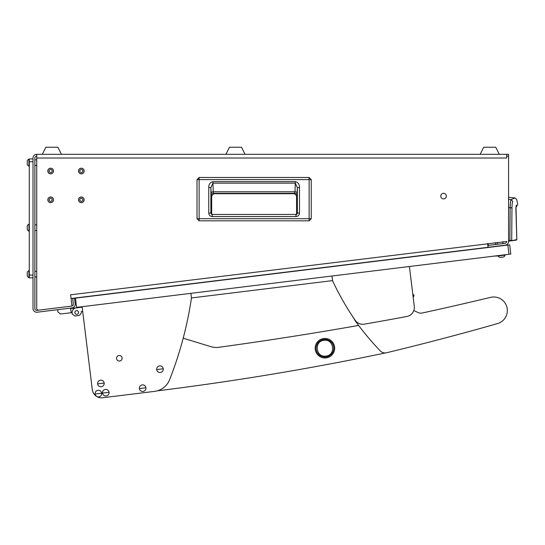 <?xml version="1.0" encoding="UTF-8"?>
<svg xmlns="http://www.w3.org/2000/svg" width="545" height="545" viewBox="0 0 545 545"><rect width="100%" height="100%" fill="white"/><g stroke="black" fill="none" stroke-linecap="round" stroke-linejoin="round"><path stroke-width="0.82" d="M81.307 201.35A1.533 1.533 0 0 0 82.84 199.817A1.533 1.533 0 0 0 81.307 198.285A1.533 1.533 0 0 0 79.774 199.817A1.533 1.533 0 0 0 81.307 201.35M81.307 196.99A2.834 2.834 0 0 0 78.48 199.817A2.834 2.834 0 0 0 81.307 202.651A2.834 2.834 0 0 0 84.141 199.817A2.834 2.834 0 0 0 81.307 196.99M50.658 201.35A1.533 1.533 0 0 0 52.191 199.817A1.533 1.533 0 0 0 50.658 198.285A1.533 1.533 0 0 0 49.125 199.817A1.533 1.533 0 0 0 50.658 201.35M50.658 196.99A2.834 2.834 0 0 0 47.824 199.817A2.834 2.834 0 0 0 50.658 202.651A2.834 2.834 0 0 0 53.492 199.817A2.834 2.834 0 0 0 50.658 196.99M50.658 172.561A1.533 1.533 0 0 0 52.191 171.028A1.533 1.533 0 0 0 50.658 169.495A1.533 1.533 0 0 0 49.125 171.028A1.533 1.533 0 0 0 50.658 172.561M50.658 168.194A2.834 2.834 0 0 0 47.824 171.028A2.834 2.834 0 0 0 50.658 173.862A2.834 2.834 0 0 0 53.492 171.028A2.834 2.834 0 0 0 50.658 168.194M81.307 172.561A1.533 1.533 0 0 0 82.84 171.028A1.533 1.533 0 0 0 81.307 169.495A1.533 1.533 0 0 0 79.774 171.028A1.533 1.533 0 0 0 81.307 172.561M81.307 168.194A2.834 2.834 0 0 0 78.48 171.028A2.834 2.834 0 0 0 81.307 173.862A2.834 2.834 0 0 0 84.141 171.028A2.834 2.834 0 0 0 81.307 168.194M36.726 276.962L34.866 276.962M36.726 271.294L34.866 271.294M36.726 230.521L34.866 230.521M36.726 224.853L34.866 224.853M36.726 165.496L34.866 165.496M36.726 159.835L34.866 159.835M502.803 241.748L503.028 243.588L502.803 241.748M497.176 242.436L497.408 244.276M443.569 198.891A2.786 2.786 0 0 0 446.355 196.105A2.786 2.786 0 0 0 443.569 193.318A2.786 2.786 0 0 0 440.782 196.105A2.786 2.786 0 0 0 443.569 198.891M50.658 202.604A2.786 2.786 0 0 0 53.444 199.817A2.786 2.786 0 0 0 50.658 197.031A2.786 2.786 0 0 0 47.871 199.817A2.786 2.786 0 0 0 50.658 202.604M81.307 202.604A2.786 2.786 0 0 0 84.094 199.817A2.786 2.786 0 0 0 81.307 197.031A2.786 2.786 0 0 0 78.521 199.817A2.786 2.786 0 0 0 81.307 202.604M50.658 173.814A2.786 2.786 0 0 0 53.444 171.028A2.786 2.786 0 0 0 50.658 168.242A2.786 2.786 0 0 0 47.871 171.028A2.786 2.786 0 0 0 50.658 173.814M81.307 173.814A2.786 2.786 0 0 0 84.094 171.028A2.786 2.786 0 0 0 81.307 168.242A2.786 2.786 0 0 0 78.521 171.028A2.786 2.786 0 0 0 81.307 173.814M506.734 158.023L36.726 158.023L36.726 308.293A1.86 1.86 0 0 0 38.811 310.139L72.001 306.058L70.618 294.811L506.734 241.49A1.86 1.86 0 0 1 505.099 243.336L487.925 245.441L488.156 247.287L505.324 245.175A3.713 3.713 0 0 0 508.587 241.49L508.587 156.163L506.734 156.163L506.734 158.023L36.726 158.023L36.726 154.303A3.713 3.713 0 0 0 33.007 158.023L33.007 308.518A3.713 3.713 0 0 0 37.176 312.21L71.974 307.939A3.713 3.713 0 0 0 75.203 303.797L74.529 298.265L72.683 298.49L73.364 304.021A1.86 1.86 0 0 1 71.995 306.045M71.742 306.092L36.951 310.364A1.86 1.86 0 0 1 34.866 308.518L34.866 158.023A1.86 1.86 0 0 1 36.726 156.163M506.734 156.163L506.734 154.303L508.587 154.303L508.587 156.163M506.734 154.303L36.726 154.303M487.612 243.615L488.061 247.301L71.068 298.503M33.007 161.736L29.294 161.736L29.294 158.949L33.007 158.949M29.294 161.736L29.294 275.062L33.007 275.062M33.007 277.848L29.294 277.848L29.294 275.062M309.117 220.82L199.136 220.82L197.024 218.709L197.024 179.605L199.136 177.493L309.117 177.486L311.229 179.605L311.229 218.709L309.117 220.82L199.136 220.82L199.136 218.709L197.024 218.709L197.024 179.605L309.117 179.605L309.117 218.709L199.136 218.709L199.136 177.493L309.117 177.493L309.117 179.605L311.229 179.605L311.229 218.709L309.117 218.709L309.117 220.82L311.229 218.709M211.664 195.846L211.664 214.308L211.664 195.846L213.803 193.713L211.664 195.846L211.276 195.451A2.139 2.132 135 0 1 213.408 193.318L213.803 193.713L294.45 193.713L213.803 193.713M296.582 195.846L296.582 214.301L296.582 195.846L294.45 193.713L296.582 195.846L296.977 195.451L297.352 187.541L297.352 213.027L295.983 214.437L212.25 214.437L212.25 216.569C210.111 216.365 208.953 215.193 208.762 213.047L210.901 213.047L210.901 187.541L212.931 183.154L295.315 183.154L297.352 187.541L299.491 187.541L299.491 213.027L297.352 213.027L295.983 214.437L296.671 214.437M299.491 213.027C299.3 215.186 298.129 216.365 295.983 216.569L295.983 214.437M208.762 213.047L208.762 187.541C208.701 184.38 210.091 182.418 212.931 181.648L295.315 181.648L295.015 191.772L213.231 191.772L213.408 193.318L294.845 193.318A2.139 2.132 -135 0 1 296.977 195.451M212.931 181.648L213.231 191.772A2.139 1.512 -2 0 0 211.099 193.284L211.276 195.451M208.762 187.541L210.901 187.541L211.099 193.284M212.25 214.437L210.901 213.047L212.25 214.437L211.44 214.437M297.352 213.027L297.134 213.974M210.942 213.402L210.901 213.047M294.45 193.713L295.015 191.772A2.139 1.512 2 0 1 297.154 193.284M480.165 154.303L483.694 147.245L495.773 147.245L499.302 154.303M42.299 154.303L45.828 147.245L57.899 147.245L61.435 154.303M225.937 154.303L229.465 147.245L241.537 147.245L245.066 154.303M495.385 242.661L495.609 244.501M488.143 243.547L488.368 245.386M508.587 199.402L511.094 199.627L514.991 197.93L508.587 197.372M508.587 207.536L510.14 207.679C510.297 202.931 510.617 200.247 511.094 199.627L512.777 201.378C517.927 198.714 517.927 198.714 512.777 201.378C512.32 201.895 512.055 204.062 511.973 207.883L510.14 207.679L509.888 240.543L508.587 240.727L511.694 240.359L511.973 207.883M508.587 241.197L509.95 241.006L508.587 241.197M511.305 240.815L516.394 240.1L516.817 239.637L509.95 241.006L509.888 240.543M510.91 240.44L510.747 240.897M515.89 239.739L515.72 240.195M516.006 206.535L516.081 205.942M516.067 206.548L516.299 205.349C515.863 205.894 515.788 209.055 516.074 214.839L516.789 239.637L516.394 240.1M516.026 206.834L516.844 206.337L516.047 206.671M440.162 253.18L439.141 253.493M492.932 246.708L488.156 247.287M505.031 245.4L502.286 245.55M27.25 273.031L27.25 275.171M27.25 275.613L27.25 274.544M28.939 277.657L28.939 270.599A3.713 3.713 0 0 0 27.25 272.289L27.25 275.968A3.713 3.713 0 0 0 28.939 277.657L29.294 277.657M28.939 270.599L29.294 270.599M27.25 164.508L27.25 160.857L27.25 164.508A3.713 3.713 0 0 0 28.939 166.198L29.294 166.198M27.25 161.593L27.25 160.83A3.713 3.713 0 0 1 28.939 159.133L28.939 166.198M28.939 159.133L29.294 159.133M27.25 163.078L27.25 163.704M27.25 228.784L27.25 226.611M28.939 231.216L28.939 224.159A3.713 3.713 0 0 0 27.25 225.848L27.25 229.5A3.713 3.713 0 0 0 28.939 231.216L29.294 231.216M28.939 224.159L29.294 224.159M507.838 245.059L75.448 298.149L76.579 307.373L508.976 254.277L507.838 245.059L509.684 244.834L510.815 254.052L508.976 254.277M81.655 306.746L81.709 307.21L70.646 308.565L76.177 307.891A4.646 4.646 0 0 0 72.131 313.062L72.247 313.988L72.076 312.605L60.55 314.015L57.961 311.999L57.681 309.689M494.036 256.116L498.13 255.939M490.595 246.994L498.62 246.19M70.646 308.565L81.709 307.21L70.646 308.565M70.591 308.109L71.157 312.714M78.589 312.271A1.86 1.86 0 0 0 76.518 310.657A1.86 1.86 0 0 0 74.897 312.721A1.86 1.86 0 0 0 76.968 314.342A1.86 1.86 0 0 0 78.589 312.271M81.709 307.21L76.177 307.891M72.247 313.988L74.835 316.005L79.441 315.439L81.464 312.85L81.294 311.468L82.677 311.304L92.303 389.668A9.285 9.285 0 0 0 102.651 397.755L154.569 391.378A18.578 18.578 0 0 0 169.584 379.756A371.547 371.547 0 0 0 191.465 297.945L332.525 280.62L191.465 297.945L332.525 280.62L191.465 297.945L190.9 293.333M82.22 311.359L81.294 311.468M412.844 294.566L413.199 294.613L412.844 294.566L409.404 266.505L414.282 306.249A9.285 9.285 0 0 1 406.761 316.516A3715.469 3715.469 0 0 1 364.394 324.146A9.285 9.285 0 0 1 355.142 320.242A278.659 278.659 0 0 1 332.525 280.62L331.959 276.015M102.651 397.755L154.569 391.378M82.677 311.304L92.303 389.668L82.677 311.304M354.189 318.845A6.499 6.499 0 0 0 355.095 320.637A278.659 278.659 0 0 0 380.308 350.939A6.499 6.499 0 0 0 386.521 352.758A2786.605 2786.605 0 0 0 497.496 323.601A13.564 13.564 0 0 0 507.034 307.673A13.564 13.564 0 0 0 490.629 297.366A3715.469 3715.469 0 0 1 422.225 313.014A6.499 6.499 0 0 1 418.083 312.558A278.659 278.659 0 0 1 413.805 310.514A278.659 278.659 0 0 0 418.083 312.558M414.282 306.249L413.185 297.318L413.893 295.962A0.927 0.927 0 0 0 413.199 294.613M183.202 338.2L210.895 346.654A18.578 18.578 0 0 0 218.845 347.294A3715.469 3715.469 0 0 0 358.624 325.433M386.521 352.758A6.499 6.499 0 0 1 385.615 352.908A2786.605 2786.605 0 0 1 157.226 390.854M490.629 297.366A3715.469 3715.469 0 0 1 422.225 313.014M116.562 358.61A2.786 2.786 0 0 1 118.987 355.504A2.786 2.786 0 0 1 122.094 357.936A2.786 2.786 0 0 1 119.668 361.035A2.786 2.786 0 0 1 116.562 358.61M82.111 306.692L92.303 389.668M156.701 369.592A3.297 3.297 0 0 0 160.38 372.467A3.297 3.297 0 0 0 163.248 368.788A3.297 3.297 0 0 0 159.569 365.913A3.297 3.297 0 0 0 156.701 369.592L163.248 368.788M159.569 365.913A3.304 3.304 0 0 0 156.694 369.592A3.304 3.304 0 0 0 160.38 372.467A3.304 3.304 0 0 0 163.255 368.788A3.304 3.304 0 0 0 159.569 365.913M139.377 388.565A3.297 3.297 0 0 0 143.056 391.439A3.297 3.297 0 0 0 145.924 387.761A3.297 3.297 0 0 0 142.252 384.886A3.297 3.297 0 0 0 139.377 388.565L145.924 387.761M142.252 384.886A3.304 3.304 0 0 0 139.37 388.565A3.304 3.304 0 0 0 143.056 391.439A3.304 3.304 0 0 0 145.931 387.761A3.304 3.304 0 0 0 142.252 384.886M97.623 383.864A3.297 3.297 0 0 0 101.302 386.739A3.297 3.297 0 0 0 104.17 383.06A3.297 3.297 0 0 0 100.498 380.185A3.297 3.297 0 0 0 97.623 383.864L104.17 383.06M100.498 380.185A3.304 3.304 0 0 0 97.616 383.864A3.304 3.304 0 0 0 101.302 386.739A3.304 3.304 0 0 0 104.177 383.06A3.304 3.304 0 0 0 100.498 380.185M102.501 393.095A3.297 3.297 0 0 0 106.173 395.963A3.297 3.297 0 0 0 109.048 392.291A3.297 3.297 0 0 0 105.369 389.416A3.297 3.297 0 0 0 102.501 393.095L109.048 392.291M105.369 389.409A3.304 3.304 0 0 0 102.494 393.095A3.304 3.304 0 0 0 106.173 395.97A3.304 3.304 0 0 0 109.055 392.291A3.304 3.304 0 0 0 105.369 389.409M95.123 394.001A3.297 3.297 0 0 0 98.802 396.869A3.297 3.297 0 0 0 101.677 393.197A3.297 3.297 0 0 0 97.998 390.322A3.297 3.297 0 0 0 95.123 394.001L101.677 393.197M97.998 390.315A3.304 3.304 0 0 0 95.123 394.001A3.304 3.304 0 0 0 98.802 396.876A3.304 3.304 0 0 0 101.677 393.197A3.304 3.304 0 0 0 97.998 390.315M315.242 349.406A9.756 9.756 0 0 0 326.114 357.895A9.756 9.756 0 0 0 334.603 347.029A9.756 9.756 0 0 0 323.737 338.534A9.756 9.756 0 0 0 315.242 349.406A9.756 9.756 0 0 0 326.114 357.895A9.756 9.756 0 0 0 334.603 347.029A9.756 9.756 0 0 0 323.737 338.534A9.756 9.756 0 0 0 315.242 349.406A9.756 9.756 0 0 0 326.114 357.895A9.756 9.756 0 0 0 334.603 347.029M316.168 349.291A8.822 8.822 0 0 0 325.999 356.975A8.822 8.822 0 0 0 333.683 347.138A8.822 8.822 0 0 0 323.846 339.453A8.822 8.822 0 0 0 316.168 349.291M325.89 356.083C315.814 357.813 313.743 341.116 323.962 340.346C334.037 338.615 336.108 355.313 325.89 356.083M500.017 257.438A3.713 3.713 0 0 1 498.137 255.966A3.713 3.713 0 0 0 500.017 257.438L503.669 256.988A3.713 3.713 0 0 0 505.14 255.108L505.099 254.753M498.096 255.612L498.137 255.966L505.14 255.108M502.252 257.165L502.912 257.083M502.94 257.077L503.641 256.995M295.983 216.569L212.25 216.569M295.315 181.648C298.163 182.418 299.552 184.38 299.491 187.541M516.299 205.349C518.179 204.062 518.179 204.062 516.299 205.349M197.024 218.709L199.136 220.82M311.229 179.605L309.117 177.486M199.136 177.486L197.024 179.605M516.292 206.671L517.716 204.382L516.64 199.368L514.991 197.93M515.992 206.637L516.817 239.637L516.415 240.1M515.924 210.227L515.931 210.772M515.979 212.468L515.992 212.918M516.026 213.674L516.074 214.573"/></g></svg>
